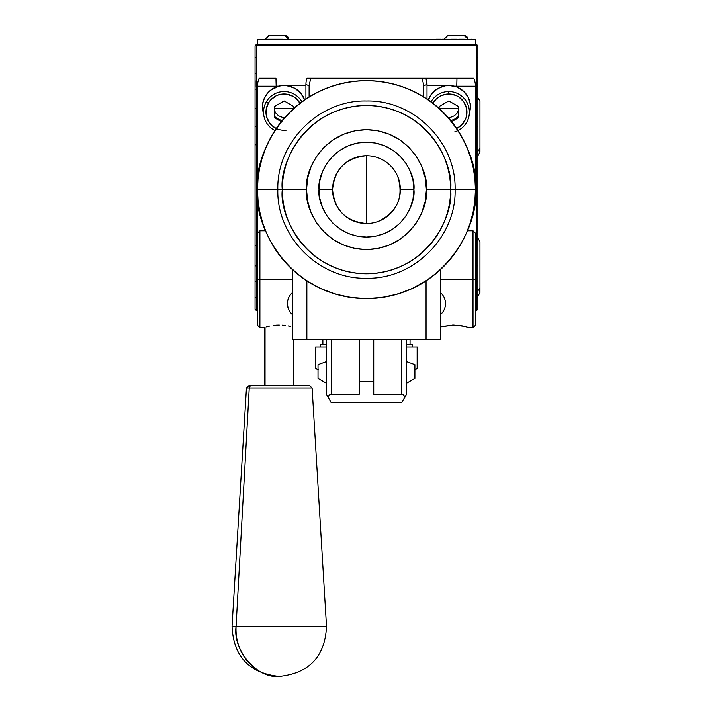 <?xml version="1.0" encoding="UTF-8"?>
<svg xmlns="http://www.w3.org/2000/svg" width="712" height="712" viewBox="0 0 712 712"><rect width="100%" height="100%" fill="white"/><g stroke="black" fill="none" stroke-linecap="round" stroke-linejoin="round"><path stroke-width="1.07" d="M477.868 80.643L477.868 45.773L476.408 45.773L476.408 309.257L477.138 309.987L475.438 309.257L476.408 309.257L476.408 310.717L475.438 310.717L476.408 310.717L477.868 309.257L477.868 73.38L476.408 73.38L477.868 73.38L477.868 60.289M255.065 60.289L255.065 73.38L256.516 73.38L255.065 73.38L255.065 309.257L256.516 310.717L257.486 310.717L256.516 310.717L256.516 309.257L257.486 309.257L256.516 309.257L256.516 45.773L255.786 45.043L255.065 45.773L255.065 80.643M477.77 126.656L476.408 126.656L477.77 126.656M256.516 126.656L255.154 126.656L256.516 126.656M256.516 281.649L255.065 281.649L256.516 281.649M477.868 281.649L476.408 281.649L477.868 281.649M256.516 44.322L255.786 45.043L256.516 44.322L476.408 44.322L477.138 45.043L476.408 44.322L256.516 44.322M255.154 86.837L255.154 80.643M477.77 80.643L477.77 86.837M477.868 45.773L477.138 45.043L476.408 45.773L256.516 45.773L476.408 45.773M284.827 117.435L282.139 117.258L278.472 115.745L275.669 112.932L274.432 110.387M458.492 110.387L457.255 112.932L454.452 115.745L450.785 117.258L448.097 117.435M428.304 99.885L429.95 96.351L434.845 90.549A21.796 21.796 0 0 0 428.304 99.885L432.139 93.236L437.969 88.368L445.125 85.805L449.575 85.502L456.748 86.989L462.497 90.326L466.823 95.016L468.407 97.766A21.796 21.796 0 0 0 445.125 85.805L451.782 85.689L456.748 86.989L459.783 88.457L464.847 92.533L468.407 97.766L470.338 103.943L470.596 107.281L469.181 115.006A21.796 21.796 0 0 0 469.582 113.858M445.107 85.805A21.796 21.796 0 0 0 441.449 86.766L445.125 85.805L427.004 85.173L445.125 85.805M263.707 114.917L263.333 113.831A21.796 21.796 0 0 0 263.743 115.006L262.327 107.281L263.342 100.721L266.11 95.008L270.444 90.317L278.953 86.108L283.376 85.502L305.92 85.173L287.808 85.805A21.796 21.796 0 0 0 262.327 107.281L262.586 103.916L264.526 97.74L268.095 92.516L270.444 90.317L276.185 86.989L281.16 85.689L285.592 85.538L291.493 86.775A21.796 21.796 0 0 0 287.817 85.805L294.955 88.368L300.784 93.236L304.62 99.885A21.796 21.796 0 0 0 291.511 86.775M287.434 303.606A14.534 14.534 0 0 1 292.329 292.73A14.534 14.534 0 0 0 292.329 314.49A14.534 14.525 -119.4 0 1 292.329 292.73A14.534 14.525 60.6 0 0 292.329 314.473A14.534 14.534 0 0 1 287.434 303.606L287.959 307.477M403.464 78.222L399.014 78.222M399.779 78.222L395.009 78.222M428.508 99.342L429.14 97.882M430.333 95.711L431.276 94.322M432.816 92.471L434.017 91.269M435.869 89.739L437.266 88.786M439.42 87.612L440.906 86.971M443.425 86.161L444.813 85.858M446.647 85.591L449.201 85.493M451.159 85.618L453.526 86.01M456.944 87.069L461.821 89.801M463.601 91.278L464.5 92.159M466.876 95.096L467.428 95.96M468.719 98.434L469.217 99.653M469.217 114.917L470.596 107.281L469.591 100.739L468.407 97.766M454.772 131.827A20.586 20.586 0 0 0 448.8 91.545L448.8 93.966L441.849 95.346L438.708 97.028L435.958 99.288L432.94 103.276A18.165 18.165 0 0 1 448.8 93.966L448.8 91.545A20.586 20.586 0 0 0 430.991 101.807A20.586 20.586 0 0 1 468.834 107.387A20.586 20.586 0 0 1 458.03 130.527M450.687 120.47L453.9 119.589L458.492 116.43M263.707 99.644L264.205 98.425M265.496 95.96L266.057 95.096M268.433 92.159L269.323 91.278M271.112 89.792L275.98 87.069M279.398 86.01L281.801 85.609M283.732 85.493L286.26 85.591M288.111 85.858L289.499 86.161M292.018 86.971L293.504 87.612M295.658 88.786L297.055 89.739M298.907 91.269L300.108 92.471M301.648 94.322L302.226 95.15M302.244 95.177L302.591 95.711M303.784 97.882L304.416 99.342M274.432 116.43L279.024 119.589L282.237 120.47M338.111 78.222L335.138 78.222M333.875 78.222L331.97 78.222M331.828 78.222L327.876 78.222M337.924 78.222L337.363 78.222M335.272 78.222L333.83 78.222M332.184 78.222L328.517 78.222M291.493 86.775L294.955 88.368L300.784 93.236L304.62 99.885M257.486 86.205L257.486 325.242L257.486 86.205L276.185 86.205L257.486 86.205A19.375 19.375 0 0 1 259.204 78.222A19.375 19.375 0 0 0 257.486 86.205L258.527 86.641M416.654 78.222L425.954 78.222A19.375 19.375 0 0 1 427.004 84.514L427.004 99.013L427.004 84.523L423.818 85.698L427.004 84.514A19.375 19.366 180 0 0 425.954 78.222L422.189 78.222L423.818 85.698L423.818 96.966L423.818 85.698L422.189 78.222L313.654 78.222M313.992 78.222L315.817 78.222M440.595 314.473A14.534 14.525 -60.6 0 0 440.595 292.73A14.534 14.525 119.4 0 1 440.595 314.473A14.534 14.534 0 0 0 440.595 292.73A14.534 14.534 0 0 1 440.595 314.49L441.422 313.698M474.886 200.579L474.833 201.104M471.62 78.222L456.962 78.222L456.748 86.205L475.438 86.205L475.438 189.623L474.868 200.811L473.142 211.882L470.294 222.714L466.324 233.269M474.886 178.632L474.957 179.326M307.183 78.222L306.97 78.222A19.375 19.375 0 0 0 305.92 84.514A19.375 19.375 0 0 1 306.97 78.222L306.97 78.222A19.375 19.366 180 0 0 305.92 84.523A19.375 19.366 0 0 1 306.97 78.222L310.735 78.222L309.106 85.698L309.106 96.966L309.106 85.698L305.92 84.523L305.92 99.013L305.92 84.523L309.106 85.698L310.735 78.222L456.962 78.222L422.189 78.222L425.954 78.222L426.39 79.664M291.511 313.698L292.329 314.49M321.139 339.775L312.737 339.775M411.785 339.775L420.222 339.775M276.185 86.989L276.185 86.205L278.953 86.108M263.333 113.831L262.327 107.281M259.212 78.222L275.962 78.222A19.375 0.676 88 0 0 276.185 86.205L275.962 78.222L261.224 78.222M473.338 78.222L472.385 78.222M260.53 78.222L259.586 78.222M292.685 269.83L284.524 261.473L277.582 252.68L271.575 243.228L266.573 233.198L262.63 222.714L259.782 211.882L258.055 200.811L257.486 189.623L258.011 178.943L259.577 168.361L262.176 157.993L265.781 147.918L270.346 138.253L275.847 129.077L282.219 120.488L289.401 112.567L297.322 105.385L305.92 99.013L315.087 93.512L324.761 88.938L334.827 85.333L345.204 82.743L355.778 81.168L366.466 80.643L377.146 81.168L387.72 82.743L398.097 85.333L408.163 88.938L417.837 93.512L427.004 99.013L435.602 105.385L443.523 112.567L450.705 120.488L457.077 129.077L462.577 138.253L467.143 147.918L470.748 157.993L473.347 168.361L474.913 178.943L475.438 189.623C479.826 157.744 447.127 82.129 366.466 80.643C285.797 82.129 253.098 157.744 257.486 189.623L277.822 189.623L257.486 189.623A108.981 108.981 0 0 1 366.466 80.643A108.981 108.981 0 0 1 475.438 189.623L455.102 189.623L475.438 189.623A108.981 108.981 0 0 1 366.466 298.604A108.981 108.981 0 0 1 257.486 189.623C253.098 221.503 285.797 297.118 366.466 298.604C447.127 297.118 479.826 221.503 475.438 189.623L475.438 86.205A19.375 19.375 0 0 0 473.72 78.222A19.375 19.375 0 0 1 475.438 86.205L456.748 86.205L456.748 86.989M434.845 90.549L441.431 86.775M453.971 86.108L456.748 86.205A19.375 0.676 -88 0 0 456.962 78.222L473.711 78.222M405.048 78.222L401.105 78.222M396.335 78.222L395.614 78.222M427.004 84.514L425.954 78.222M262.238 78.222L260.61 78.222M439.117 108.393L439.117 106.533L448.8 100.944L458.492 106.533L458.492 117.72L451.657 121.663L458.492 117.72L458.492 106.533L448.8 100.944L439.117 106.533L439.117 108.393M448.8 93.966L455.751 95.346L458.893 97.028L463.904 102.039L466.618 108.58L466.618 115.673L465.586 119.082L461.643 124.974L456.686 128.489A18.165 18.165 0 0 0 448.8 93.966M286.865 130.082A18.165 18.165 0 0 1 268.388 103.044L266.297 101.834A20.586 20.586 0 0 0 274.894 130.527A20.586 20.586 0 0 1 266.297 101.834A20.586 20.586 0 0 1 301.933 101.807A20.586 20.586 0 0 0 266.297 101.834L268.388 103.044L270.462 100.152L276.087 95.835L279.424 94.58L286.491 94.118L293.202 96.396L296.094 98.47L299.983 103.276A18.165 18.165 0 0 0 268.388 103.044L266.11 109.755L266.582 116.83L269.714 123.185L272.144 125.784L276.247 128.489M281.267 121.663L274.432 117.72L274.432 106.533L284.124 100.944L293.807 106.533L293.807 108.393L293.807 106.533L284.124 100.944L274.432 106.533L274.432 117.72L281.267 121.663M326.505 344.617L320.445 344.617L320.445 347.038M412.479 347.038L412.479 344.617L406.418 344.617M414.9 369.857L417.321 368.46L417.321 347.038L417.321 368.46L414.9 369.466L417.143 368.46L417.143 347.038L406.418 347.038M417.143 368.46L414.455 369.644M326.505 347.038L315.603 347.038L315.603 368.46L315.781 347.038L315.781 368.46L318.024 369.466M318.46 369.635L316.947 369.003M315.781 368.46L318.024 369.857M326.87 395.142L327.921 396.967L326.505 394.51L326.505 339.775L326.505 394.51L327.876 396.887L329.46 395.009L331.347 394.35L331.347 339.775L331.347 394.35L359.195 394.35L331.347 394.35L329.46 395.009L327.876 396.887L326.861 395.124M405.003 396.967L406.054 395.142L405.003 396.967M439.224 270.756L437.72 272.082L439.224 270.756M440.149 269.91L440.595 269.51L440.595 339.775L440.595 269.51L448.4 261.473L455.342 252.68L461.349 243.228L466.351 233.198M435.824 273.684L433.67 275.419L435.824 273.684M431.267 277.235L426.061 280.866L426.061 339.775L440.595 339.775L306.863 339.775L306.863 280.866L320.64 288.502L335.37 294.074L350.749 297.465L366.466 298.604L382.175 297.465L397.554 294.074L412.284 288.502L426.061 280.866L426.061 339.775L306.863 339.775L306.863 280.866L299.992 275.989M295.195 272.073L297.073 273.657L295.195 272.073M406.418 394.51L406.418 339.775L406.418 394.51L405.048 396.887L403.464 395.009L401.577 394.35L373.729 394.35L401.577 394.35L401.577 339.775L401.577 394.35L403.464 395.009L405.048 396.887L401.666 402.743L331.258 402.743L327.876 396.887L331.258 402.743L401.666 402.743L406.054 395.142M318.024 364.651L318.024 378.473L326.505 383.368L318.024 378.473L318.024 364.651L326.505 361.571M406.418 383.368L414.9 378.473L414.9 364.651L414.9 378.473L406.418 383.368M406.418 361.571L414.9 364.651M373.729 394.35L373.729 339.775L373.729 381.765L359.195 381.765L359.195 339.775L359.195 394.35L359.195 381.765L373.729 381.765L373.729 394.35M430.012 278.152L428.731 279.068M292.329 269.51L292.329 339.775L306.863 339.775L292.329 339.775L292.329 269.51M302.903 278.152L301.639 277.226M473.017 279.229L473.017 327.662L473.017 279.229L440.595 279.229L473.017 279.229L473.017 230.795L473.017 279.229L475.438 279.229L473.017 279.229M475.438 325.242L475.438 233.216L475.438 325.242L473.017 327.662L469.386 327.662M440.568 326.861L453.651 325.037L462.408 325.865L469.083 327.565M442.517 326.372L453.651 325.037L464.776 326.372M453.651 325.037L452.476 325.055M290.407 326.372L288.04 325.865L290.407 326.372M285.325 325.437L282.361 325.144L285.325 325.437M279.282 325.037L276.185 325.144L279.282 325.037M273.23 325.437L276.185 325.144L273.23 325.437M269.688 326.025L268.148 326.372L269.688 326.025M266.208 326.861L268.148 326.372L266.208 326.861M257.486 325.242L259.907 327.662L259.907 279.229L292.329 279.229L259.907 279.229L259.907 327.662L264.748 327.289L263.841 327.565L264.748 327.289L264.748 385.788M259.907 279.229L257.486 279.229L259.907 279.229L259.907 230.795L259.907 279.229M265.042 327.2L265.042 385.788L265.042 327.2M312.114 388.067L309.693 385.788L251.461 385.788A2.421 2.216 90 0 0 249.245 388.067L312.114 388.067L326.505 626.329L236.081 626.329L326.505 626.329C325.09 656.482 309.382 673.178 279.362 676.4L279.282 676.4C257.085 678.865 232.53 650.403 236.081 626.329L232.05 626.329L236.081 626.329L249.245 388.067A2.421 2.216 -90 0 1 251.461 385.788L248.871 385.788M279.282 676.4L279.202 676.4A47.223 43.192 90 0 1 236.081 626.329L249.245 388.067L246.45 388.067L248.862 385.788M309.426 385.788L251.461 385.788M249.245 388.067L311.829 388.067M477.77 155.883L479.95 152.137L479.95 101.184L479.95 148.327L477.77 151.523L479.95 148.327L479.95 152.137L479.425 150.081M477.77 237.897L479.95 241.644L479.95 287.808L477.868 290.799L479.95 287.808L479.95 292.596L479.043 289.953M444.137 39.471L450.313 39.471M470.899 39.471L467.517 39.231M458.662 39.471L456.597 39.231M449.138 39.231L451.123 39.471M458.662 39.231L464.295 39.231M470.961 39.471L472.154 39.231L470.899 39.231M475.438 44.322L475.438 39.471L475.438 44.322M257.486 44.322L257.486 39.471L475.438 39.471L257.486 39.471L257.486 44.322M456.882 39.231L451.123 39.231L456.882 39.471M448.213 39.471L447.278 39.231M442.259 39.231L444.644 39.231L442.259 39.471M442.268 39.231L443.291 39.471M282.753 39.231L265.22 39.231L282.753 39.231M267.285 39.231L278.641 39.231L267.285 39.231M437.293 39.231L441.146 39.231L437.293 39.231M438.779 39.231L435.958 39.231L438.779 39.231M444.644 39.231L446.282 39.231M446.113 39.231L444.261 39.231M288.965 39.471L284.96 35.6A3.871 3.809 90 0 1 288.769 39.471A3.871 3.809 -90 0 0 284.96 35.6L268.647 35.6M264.748 39.471L269.198 35.6M284.96 35.6L268.807 35.6M467.971 39.231A3.871 3.809 -90 0 0 464.171 35.6L448.409 35.6M468.167 39.231L464.171 35.6A3.871 3.809 90 0 1 467.864 38.519M464.171 35.6L448.017 35.6M400.358 189.623A33.9 33.9 0 0 0 366.466 155.723L366.466 223.524A33.9 33.9 0 0 0 400.358 189.623L413.921 189.623C415.826 203.507 401.586 236.437 366.466 237.078C331.338 236.437 317.098 203.507 319.003 189.623L332.566 189.623A33.9 33.9 0 0 0 366.466 223.524A33.9 33.9 0 0 0 400.358 189.623A33.9 33.9 0 0 0 366.466 155.723A33.9 33.9 0 0 0 332.566 189.623L319.003 189.623L319.919 180.367L322.616 171.467L327.004 163.262L332.905 156.07L340.096 150.17L348.302 145.782L357.202 143.076L366.466 142.169L375.722 143.076L384.622 145.782L392.828 150.17L400.019 156.07L405.92 163.262L410.308 171.467L413.005 180.367L413.921 189.623L413.005 198.879L410.308 207.788L405.92 215.994L400.019 223.185L392.828 229.086L384.622 233.465L375.722 236.17L366.466 237.078L357.202 236.17L348.302 233.465L340.096 229.086L332.905 223.185L327.004 215.994L322.616 207.788L319.919 198.879L319.003 189.623C317.098 175.739 331.338 142.818 366.466 142.169C401.586 142.818 415.826 175.739 413.921 189.623L400.358 189.623M306.525 189.623C304.113 172.09 322.1 130.501 366.466 129.682C410.824 130.501 428.811 172.09 426.399 189.623L450.616 189.623C453.998 165.006 428.749 106.613 366.466 105.465C304.175 106.613 278.926 165.006 282.308 189.623L306.525 189.623L282.308 189.623A84.158 84.158 0 0 1 366.466 105.465A84.158 84.158 0 0 1 450.616 189.623L455.102 189.623L450.616 189.623A84.158 84.158 0 0 1 366.466 273.782A84.158 84.158 0 0 1 282.308 189.623L277.822 189.623L282.308 189.623C278.926 214.241 304.175 272.634 366.466 273.782C428.749 272.634 453.998 214.241 450.616 189.623L426.399 189.623C428.811 207.156 410.824 248.746 366.466 249.565C322.1 248.746 304.113 207.156 306.525 189.623L307.673 201.318L311.082 212.559L316.626 222.927L324.076 232.005L333.163 239.463L343.522 244.999L354.772 248.408L366.466 249.565L378.152 248.408L389.402 244.999L399.761 239.463L408.848 232.005L416.298 222.927L421.842 212.559L425.251 201.318L426.399 189.623L425.251 177.929L421.842 166.688L416.298 156.329L408.848 147.242L399.761 139.783L389.402 134.248L378.152 130.839L366.466 129.682L354.772 130.839L343.522 134.248L333.163 139.783L324.076 147.242L316.626 156.329L311.082 166.688L307.673 177.929L306.525 189.623M332.566 189.623C334.578 210.218 345.872 221.512 366.466 223.524L366.466 155.723C345.872 157.735 334.578 169.038 332.566 189.623M397.777 176.638C403.802 196.432 397.697 211.197 379.443 220.934M353.481 158.313L364.482 155.786M477.77 89.125L476.408 89.125M256.516 89.125L255.154 89.125M476.408 156.934L477.77 156.934M255.154 144.821L256.516 144.821M255.065 297.393L256.516 297.393M476.408 297.393L477.868 297.393M256.516 245.782L255.154 244.999M476.408 236.847L477.77 236.847M255.154 265.914L256.516 265.914M477.77 265.914L476.408 265.914M255.154 108.491L256.516 108.491M274.432 108.491L293.7 108.491M439.224 108.491L458.492 108.491M476.408 96.387L477.77 96.387M255.065 57.636L256.516 57.636M476.408 57.636L477.868 57.636M322.874 344.617L322.874 339.775M410.05 344.617L410.05 339.775M467.366 230.795L473.017 230.795L475.438 233.216M265.558 230.795L259.907 230.795L257.486 233.216M293.807 339.775L293.807 385.788M279.362 676.4L279.193 676.4C249.173 673.178 233.465 656.482 232.05 626.329L246.45 388.067M477.77 97.437L479.95 101.184M477.868 296.29L479.95 292.596M443.968 39.231L447.83 35.6M455.102 189.623C456.321 142.275 413.832 99.769 366.466 100.988C319.101 99.769 276.603 142.267 277.822 189.623C276.603 236.98 319.101 279.487 366.466 278.258C413.832 279.487 456.321 236.98 455.102 189.623"/></g></svg>

